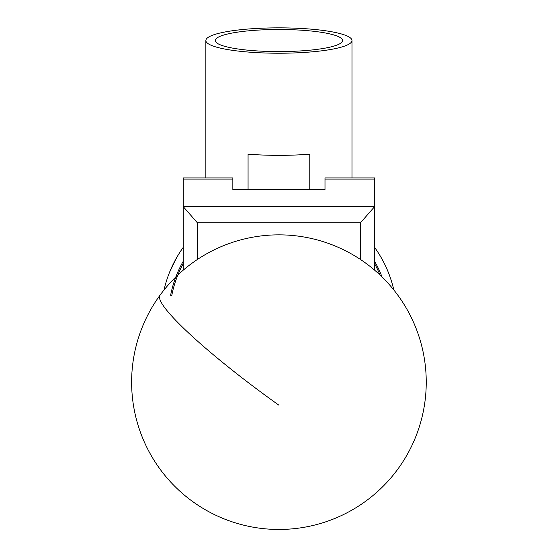 <?xml version="1.0" encoding="UTF-8"?>
<svg xmlns="http://www.w3.org/2000/svg" width="557" height="557" viewBox="0 0 557 557"><rect width="100%" height="100%" fill="white"/><g stroke="black" fill="none" stroke-linecap="round" stroke-linejoin="round"><path stroke-width="0.84" d="M183.239 270.166L183.239 177.913L232.847 177.913L232.847 189.805L324.996 189.805L324.996 177.913L374.61 177.913L374.61 270.166M197.38 222.807L183.239 206.633L374.61 206.633L360.47 222.807L197.38 222.807L197.38 259.485M360.47 259.485L360.47 222.807M379.978 274.984A109.123 109.123 0 0 0 374.61 263.698M374.61 261.289A110.3 110.3 0 0 1 382.018 276.947M170.623 295.259A110.3 110.3 0 0 1 183.239 261.289M183.239 263.698A109.123 109.123 0 0 0 171.751 295.607M374.61 247.378A117.84 117.84 0 0 1 393.82 289.981A117.84 117.84 0 0 0 374.61 247.378A117.84 117.84 0 0 1 380.856 257.028M342.562 40.536A63.637 11.049 0 0 0 278.925 29.486A63.637 11.049 0 0 0 215.287 40.536A63.637 11.049 0 0 0 215.287 40.598A63.637 11.049 0 0 0 278.925 51.585A63.637 11.049 0 0 0 342.562 40.598A63.637 11.049 0 0 0 342.562 40.536M205.86 40.536A73.064 12.686 180 0 1 278.925 27.85A73.064 12.686 180 0 1 351.982 40.536A73.064 12.686 180 0 1 278.925 53.221A73.064 12.686 180 0 1 205.86 40.536L205.86 177.913M248.067 189.805L248.067 154.164A73.064 12.686 0 0 0 309.776 154.164L309.776 189.805M351.982 40.536L351.982 177.913M164.03 289.981A117.84 117.84 0 0 1 183.239 247.378A117.84 117.84 0 0 0 169.523 272.366L176.75 257.438A117.84 117.84 0 0 0 169.523 272.366M183.239 247.378A117.84 117.84 0 0 0 176.987 257.028L179.403 253.052M375.982 249.327L378.426 253.024M388.326 272.366A117.84 117.84 0 0 0 381.092 257.438L383.334 261.518M324.996 179.076L374.61 179.076M183.239 179.076L232.847 179.076M278.925 405.197A147.299 18.687 -143.9 0 1 159.469 297.034A147.299 18.687 -143.9 0 1 159.977 295.273A147.299 147.299 0 0 0 233.23 522.188A147.299 147.299 0 0 0 365.81 263.203A147.299 147.299 0 0 0 159.977 295.273"/></g></svg>
